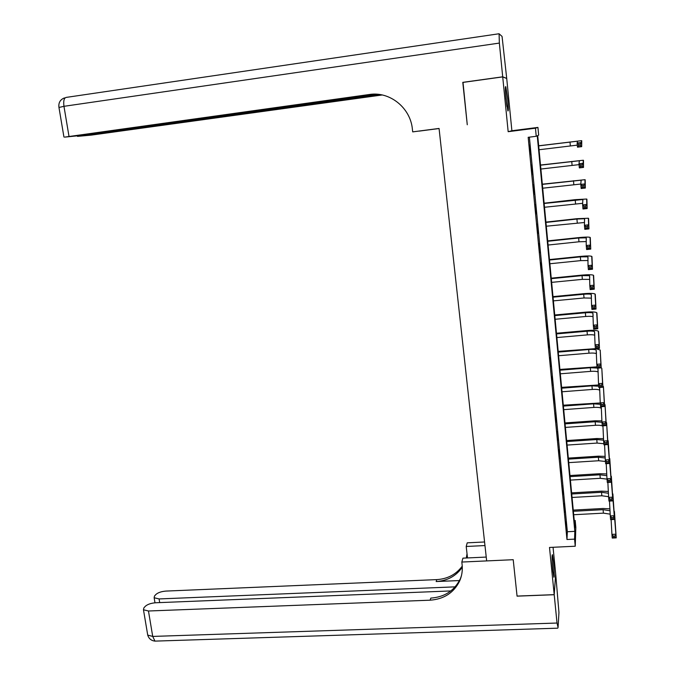 <?xml version="1.0" encoding="UTF-8"?>
<svg xmlns="http://www.w3.org/2000/svg" width="675" height="675" viewBox="0 0 675 675"><rect width="100%" height="100%" fill="white"/><g stroke="black" fill="none" stroke-linecap="round" stroke-linejoin="round"><path stroke-width="1.01" d="M553.492 561.752L552.445 554.698C551.838 554.842 551.964 560.014 552.833 570.215L553.871 577.235C554.479 577.024 554.352 571.86 553.492 561.752M507.667 98.947L505.82 86.704C505.17 85.944 505.237 89.944 506.031 98.693L507.878 110.886C508.52 111.603 508.452 107.62 507.667 98.947M575.184 520.459L575.826 527.268L575.243 546.227L574.568 539.131L574.822 531.36L537.249 135.793L536.228 136.282L535.461 128.199L537.933 127.406L538.667 135.118L537.705 135.574L574.94 527.833L575.184 520.459L574.248 520.509M450.841 590.937L155.722 602.758C150.998 603.129 147.521 604.319 145.277 606.327L143.826 607.956L143.471 609.778L148.466 611.002L152.719 636.424L557.018 623.033L554.209 594.717L517.067 596.152L513.211 559.702L517.058 596.084L554.2 594.65L555.677 573.834L553.053 547.282M508.165 131.693L511.886 130.739L506.722 78.494L502.715 76.899L508.165 131.693L535.461 128.199M511.886 130.739L537.933 127.406M463.008 82.401L467.269 124.765L462.797 82.434L502.715 76.899M536.228 136.282L528.179 137.303L566.966 539.502L567.354 531.74L529.386 137.152M529.327 145.142L530.255 154.718L529.327 145.142M531.25 165.063L532.162 174.58L531.25 165.063M533.157 184.857L534.068 194.316L533.157 184.857M535.056 204.533L535.958 213.933L535.056 204.533M536.937 224.083L537.84 233.432L536.937 224.083M538.81 243.523L539.705 252.804L538.81 243.523M540.667 262.837L541.561 272.067L540.667 262.837M542.523 282.04L543.4 291.212L542.523 282.04M544.362 301.126L545.24 310.238L544.362 301.126M546.185 320.093L547.062 329.155L546.185 320.093M548.007 338.951L548.876 347.954L548.007 338.951M549.813 357.691L550.673 366.643L549.813 357.691M551.602 376.321L552.462 385.223L551.602 376.321M553.39 394.841L554.242 403.692L553.39 394.841M555.162 413.252L556.014 422.052L555.162 413.252M556.926 431.553L557.769 440.303L556.926 431.553M558.681 449.744L559.516 458.443L558.681 449.744M560.427 467.834L561.254 476.474L560.427 467.834M562.157 485.814L562.984 494.404L562.157 485.814M563.878 503.685L564.705 512.232L563.878 503.685M565.591 521.463L566.409 529.951L565.591 521.463M461.455 575.615L459.591 581.116C461.903 575.893 462.738 570.358 462.105 564.528L461.827 562.047L513.211 559.702L486.658 560.917L439.062 128.444L412.703 131.878L412.374 129.026C410.417 107.755 389.72 91.184 369.335 94.5L64.673 137.126L78.207 135.743L377.418 94.264M575.243 546.227L549.501 547.45L554.2 594.65M566.966 539.502L574.568 539.131M412.703 131.878L439.062 128.444M567.354 531.74L574.822 531.36M580.154 143.952L578.475 144.155L578.618 145.825L580.306 145.614L580.154 143.952L581.318 142.484L581.69 146.652L577.496 147.167L577.125 143.007L581.318 142.484L581.521 140.67L538.675 145.792M538.684 145.876L577.631 141.176L577.125 143.007L578.475 144.155M539.055 149.749L577.311 145.125M580.306 145.614L581.69 146.652L581.74 140.704M577.496 147.167L578.618 145.825M582.002 164.751L580.323 164.953L580.466 166.615L582.145 166.413L582.002 164.751L583.158 163.266L583.521 167.408L579.336 167.906L578.973 163.772L583.158 163.266L583.242 160.245L540.506 165.037M540.515 165.189L579.369 160.743L578.973 163.772L580.323 164.953M540.886 169.037L579.049 164.632M582.145 166.413L583.521 167.408L583.47 160.304M579.336 167.906L580.466 166.615M583.824 185.422L582.154 185.617L582.297 187.27L583.976 187.076L583.824 185.422L584.98 183.912L585.343 188.03L581.167 188.511L580.804 184.402L584.98 183.912L584.963 179.693L542.32 184.174M542.337 184.376L581.099 180.191L580.804 184.402L582.154 185.617M542.7 188.207L580.846 184.03M583.976 187.076L585.343 188.03L585.183 179.795M581.167 188.511L582.297 187.27M585.647 205.968L583.976 206.153L584.12 207.79L585.79 207.605L585.647 205.968L586.794 204.432L587.149 208.524L582.989 208.98L582.626 204.896L586.794 204.432L586.668 199.032L575.252 199.657L544.126 203.192M544.151 203.462L582.812 199.522L582.626 204.896L583.976 206.153M544.514 207.259L582.727 203.31M585.79 207.605L587.149 208.524L586.896 199.167M582.989 208.98L584.12 207.79M587.452 226.37L585.782 226.555L585.934 228.184L587.596 227.998L587.452 226.37L588.592 224.817L588.946 228.884L584.795 229.323L584.44 225.273L588.592 224.817L588.364 218.244L576.965 218.692L545.915 222.1M545.948 222.429L576.931 219.029L584.516 218.734L584.44 225.273L585.782 226.555M546.311 226.209L584.542 222.497M587.596 227.998L588.946 228.884L588.592 218.422M584.795 229.323L585.934 228.184M505.533 92.593L506.798 105.216M506.993 106.574L505.457 91.218M552.175 561.296L552.876 570.662M553.036 572.164L552.108 559.794M439.071 128.545L419.192 131.051M369.335 94.5L373.317 94.162M502.706 76.815L506.714 78.418L502.057 36.433L499.078 33.758L499.357 43.082L502.706 76.815L462.788 82.35M439.071 128.52L419.2 131.11M379.114 94.441L77.498 136.375L91.243 135.118L382.227 94.972M381.772 94.88L378.371 95.183L381.274 94.787M484.971 545.56L466.206 546.472L467.505 557.938M466.206 546.472L467.227 542.835L484.574 541.983M461.827 562.047L462.923 558.149L486.236 557.069M455.169 586.853L159.089 598.936L154.145 597.763L154.474 596.059L155.857 594.515C158.001 592.599 161.384 591.452 166.008 591.081L436.784 579.614C447.618 578.922 456.106 574.433 462.248 566.139M462.299 567.177C456.173 576.02 447.458 580.804 436.168 581.538L459.447 580.559M557.018 623.033L558.065 627.522L558.951 612.487L555.685 573.902L554.209 594.717M459.591 581.116C453.735 592.836 443.905 599.189 430.118 600.185L148.466 611.002M466.349 557.769L467.032 553.77M460.148 579.099C454.309 590.768 444.53 597.105 430.793 598.101L430.118 600.185M589.241 246.653L587.587 246.822L587.731 248.442L589.385 248.265L589.241 246.653L590.38 245.076L590.735 249.109L586.6 249.539L586.237 245.506L590.38 245.076L590.043 237.347C588.423 236.933 584.634 237.018 578.669 237.608L547.703 240.891M547.737 241.279L578.635 238.005L586.221 237.836L586.237 245.506L587.587 246.822M548.1 245.033L578.981 241.785L586.305 241.566M589.385 248.265L590.735 249.109L590.279 237.566M586.6 249.539L587.731 248.442M591.03 266.802L589.376 266.971L589.511 268.574L591.165 268.405L591.03 266.802L592.152 265.207L592.507 269.215L588.381 269.629L588.026 265.621L592.152 265.207L591.722 256.34C590.093 255.825 586.313 255.85 580.365 256.416L549.475 259.58M549.517 260.027L580.34 256.863L587.9 256.821L588.026 265.621L589.376 266.971M549.872 263.756L580.677 260.626L588.043 260.533M591.165 268.405L592.507 269.215L591.958 256.584M588.381 269.629L589.511 268.574M592.793 286.824L591.148 286.985L591.292 288.579L592.937 288.419L592.793 286.824L593.924 285.204L594.27 289.187L590.161 289.583L589.807 285.601L593.924 285.204L593.384 275.214C591.756 274.607 587.976 274.573 582.044 275.105L551.239 278.159M551.289 278.657L582.027 275.619L589.579 275.687L589.807 285.601L591.148 286.985M551.644 282.369L582.356 279.357L589.764 279.382M592.937 288.419L594.27 289.187L593.629 275.501M590.161 289.583L591.292 288.579M594.557 306.72L592.912 306.872L593.055 308.458L594.7 308.306L594.557 306.72L595.671 305.083L596.025 309.04L591.924 309.42L591.57 305.463L595.671 305.083L595.038 293.979C593.409 293.279 589.638 293.186 583.715 293.692L552.994 296.62M553.044 297.177L583.698 294.258C587.647 293.92 590.161 293.988 591.249 294.452L591.57 305.463L592.912 306.872M553.399 300.873L584.035 297.97L591.46 298.131M594.7 308.306L596.025 309.04L595.283 294.3M591.924 309.42L593.055 308.458M596.303 326.489L594.667 326.641L594.81 328.21L596.447 328.067L596.303 326.489L597.417 324.835L597.763 328.767L593.671 329.13L593.325 325.198L597.417 324.835L596.692 312.635C595.055 311.85 591.283 311.69 585.377 312.171L554.732 314.98M554.791 315.596L585.368 312.787C589.309 312.474 591.815 312.576 592.903 313.099L593.325 325.198L594.667 326.641M555.145 319.267L585.706 316.482C589.461 316.178 591.941 316.271 593.139 316.761M596.447 328.067L597.763 328.767L596.928 312.989M593.671 329.13L594.81 328.21M598.042 346.14L596.413 346.275L596.548 347.844L598.185 347.709L598.042 346.14L599.147 344.461L599.493 348.368L595.417 348.713L595.072 344.807L599.147 344.461L598.32 331.18C596.683 330.303 592.92 330.083 587.031 330.539L556.47 333.239M556.529 333.906L587.031 331.214C590.954 330.91 593.46 331.054 594.548 331.636L595.072 344.807L596.413 346.275M556.875 337.551L587.36 334.884C591.148 334.598 593.629 334.733 594.81 335.289M598.185 347.709L599.493 348.368L598.573 331.56M595.417 348.713L596.548 347.844M595.409 348.646L558.191 351.388M558.259 352.105L588.676 349.532C592.591 349.245 595.097 349.431 596.185 350.072L596.801 364.298L600.877 363.968L600.202 350.03L595.882 348.68M558.605 355.733L589.005 353.177C592.819 352.907 595.299 353.084 596.464 353.7M599.771 365.664L600.877 363.968L601.214 367.85L597.147 368.179L596.801 364.298L598.143 365.799L598.278 367.352L599.906 367.225L599.771 365.664L598.143 365.799M599.906 367.225L601.214 367.85L600.202 350.03M597.147 368.179L598.278 367.352M597.029 366.854L559.904 369.427M559.98 370.204L590.313 367.74L597.139 368.052M560.317 373.807L590.642 371.368C594.472 371.107 596.962 371.326 598.101 372.018M597.417 368.162L597.983 368.702L598.523 383.662L602.581 383.349L601.813 368.39L601.206 367.698M601.492 385.071L602.581 383.349L602.927 387.214L598.868 387.526L598.523 383.662L599.864 385.197L599.999 386.741L601.627 386.615L601.492 385.071L599.864 385.197M601.627 386.615L602.927 387.214L601.813 368.39M598.868 387.526L599.999 386.741M598.641 384.961L561.608 387.366M561.684 388.192L591.95 385.838L598.75 386.235M562.022 391.778L592.27 389.45C596.118 389.205 598.607 389.467 599.729 390.218M603.197 404.35L601.577 404.468L601.712 406.004L603.332 405.886L603.197 404.35L604.285 402.612L604.623 406.451L600.573 406.747L600.235 402.916L604.285 402.612L603.425 386.64L602.859 385.923M599.619 387.467L600.235 402.916L601.577 404.468M603.332 405.886L604.623 406.451L603.425 386.64M600.573 406.747L601.712 406.004M600.244 402.967L563.296 405.202M563.38 406.08L593.57 403.836L600.362 404.317M563.718 409.649L593.89 407.422C597.755 407.202 600.235 407.498 601.349 408.316M604.893 423.512L603.273 423.63L603.408 425.157L605.028 425.039L604.893 423.512L605.973 421.757L606.31 425.571L602.277 425.858L601.94 422.044L605.973 421.757L605.028 404.789L604.496 404.038M601.282 406.696L601.94 422.044L603.273 423.63M605.028 425.039L606.31 425.571L605.028 404.789M602.277 425.858L603.408 425.157M601.889 420.863L595.156 420.795L564.983 422.938M565.068 423.866L595.173 421.732L601.957 422.297M565.405 427.41L595.493 425.301C599.375 425.09 601.864 425.427 602.961 426.313L602.91 425.807M606.572 442.564L604.96 442.665L605.095 444.184L606.707 444.083L606.572 442.564L607.652 440.783L607.989 444.572L603.965 444.842L603.627 441.053L607.652 440.783L606.614 422.828L606.116 422.052M602.935 425.807L603.627 441.053L604.96 442.665M606.707 444.083L607.989 444.572L606.614 422.828M603.965 444.842L605.095 444.184M603.517 438.666L596.751 438.531L566.654 440.572M566.747 441.551L596.776 439.526L603.585 440.184M567.084 445.078L597.097 443.07L603.863 443.728M608.251 461.489L606.639 461.59L606.774 463.101L608.386 462.999L608.251 461.489L609.322 459.692L609.652 463.463L605.644 463.717L605.306 459.945L609.322 459.692L607.719 439.973M604.581 444.8L605.306 459.945L606.639 461.59M608.386 462.999L609.652 463.463L608.2 440.758M605.644 463.717L606.774 463.101M605.138 456.368L598.337 456.173L568.325 458.106M568.417 459.135L598.371 457.211L605.213 457.979M568.755 462.637L598.691 460.738L605.441 461.472M609.913 480.305L608.31 480.398L608.445 481.899L610.048 481.798L609.913 480.305L610.985 478.491L611.314 482.237L607.314 482.473L606.977 478.727L610.985 478.491L609.314 457.777M606.226 463.674L606.977 478.727L608.31 480.398M610.048 481.798L611.314 482.237L609.77 458.595M607.314 482.473L608.445 481.899M606.741 473.96L599.923 473.707L569.978 475.538M570.08 476.618L599.957 474.803L606.825 475.664M570.409 480.102L600.269 478.305L607.011 479.123M611.567 499.002L609.972 499.087L610.099 500.58L611.702 500.487L611.567 499.002L612.63 497.171L612.959 500.892L608.968 501.112L608.639 497.391L612.63 497.171L610.9 475.487M607.863 482.439L608.639 497.391L609.972 499.087M611.702 500.487L612.959 500.892L611.339 476.322M608.968 501.112L610.099 500.58M608.327 491.459L601.492 491.147L571.624 492.868M571.725 493.999L601.526 492.286L608.42 493.256M572.054 497.467L601.838 495.771L608.597 496.682M613.212 517.582L611.617 517.666L611.752 519.151L613.347 519.067L613.212 517.582L614.267 515.734L614.596 519.429L610.613 519.64L610.284 515.945L614.267 515.734L612.47 493.096M609.491 501.086L610.284 515.945L611.617 517.666M613.347 519.067L614.596 519.429L612.892 493.948M610.613 519.64L611.752 519.151M609.905 508.857L603.053 508.486L573.261 510.106M573.37 511.287L603.096 509.676L610.006 510.747M573.699 514.73L603.408 513.143L610.192 514.148M614.849 536.051L613.254 536.136L613.389 537.604L614.976 537.528L614.849 536.051L615.895 534.187L616.224 537.865L612.25 538.059L611.93 534.381L615.895 534.187L614.031 510.604M611.111 519.615L611.93 534.381L613.254 536.136M614.976 537.528L616.224 537.865L614.436 511.473M612.25 538.059L613.389 537.604M569.995 141.978L570.341 145.876M571.742 161.418L572.088 165.291M573.48 180.731L573.826 184.587M575.21 199.935L575.556 203.766M576.931 219.029L577.268 222.834M499.357 43.082L63.965 106.312C63.29 100.845 64.058 97.875 66.277 97.394L498.985 33.767M378.371 95.183L379.308 95.259M58.961 107.468L63.965 106.312L68.968 136.19M436.168 581.538L436.784 579.614M159.089 598.936L159.697 602.598M156.178 641.081L154.98 641.115L152.719 636.424L147.724 635.099L147.555 634.095M578.635 238.005L578.981 241.785M580.34 256.863L580.677 260.626M582.027 275.619L582.356 279.357M583.698 294.258L584.035 297.97M585.368 312.787L585.706 316.482M587.031 331.214L587.36 334.884M588.676 349.532L589.005 353.177M590.313 367.74L590.642 371.368M591.95 385.838L592.27 389.45M593.57 403.836L593.89 407.422M595.173 421.732L595.493 425.301M596.776 439.526L597.097 443.07M598.371 457.211L598.691 460.738M599.957 474.803L600.269 478.305M601.526 492.286L601.838 495.771M603.096 509.676L603.408 513.143M579.369 160.743L579.42 161.317M581.099 180.191L581.167 180.993M582.812 199.522L582.905 200.559M584.516 218.734L584.634 219.999M77.414 135.852L77.498 136.375M64.429 97.917C60.218 99.588 58.396 102.718 58.936 107.3L63.939 137.033M154.145 597.763L154.98 602.8M143.471 609.778L147.724 635.099C148.854 638.677 151.268 640.685 154.98 641.115L557.786 628.172M586.221 237.836L586.347 239.321M587.9 256.821L588.052 258.525M589.579 275.687L589.748 277.619M591.249 294.452L591.435 296.595M592.903 313.099L593.114 315.461M594.548 331.636L594.776 334.209M596.185 350.072L596.43 352.848M597.814 368.39L598.075 371.377M599.51 387.475L599.712 389.796M601.214 406.704L601.341 408.105"/></g></svg>

